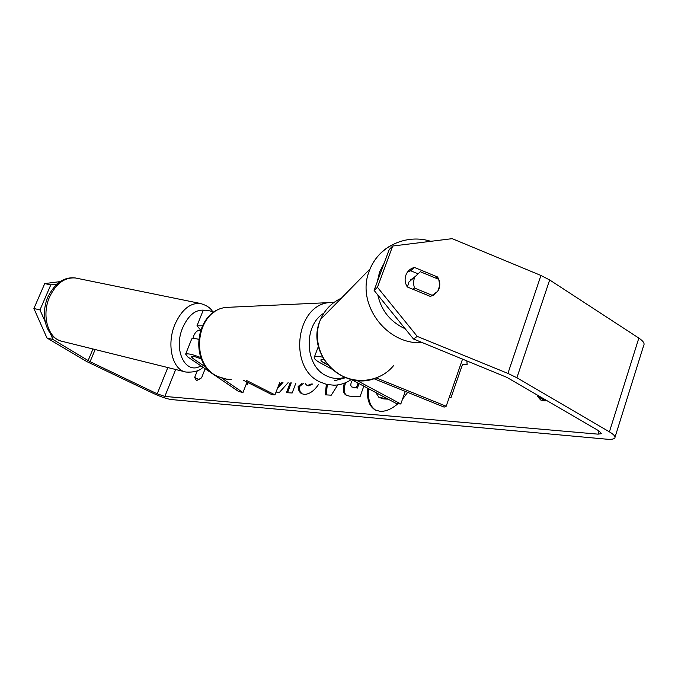 <?xml version="1.0" encoding="UTF-8"?>
<svg xmlns="http://www.w3.org/2000/svg" width="678" height="678" viewBox="0 0 678 678"><rect width="100%" height="100%" fill="white"/><g stroke="black" fill="none" stroke-linecap="round" stroke-linejoin="round"><path stroke-width="1.02" d="M462.574 359.009L446.183 406.241L376.358 377.977M322.499 357.145C318.075 356.213 315.372 356.179 314.38 357.052C313.524 358.323 315.617 360.349 320.66 363.111L331.839 369.078M323.813 359.425L320.982 359.704C320.482 360.442 321.694 361.62 324.626 363.23L327.83 364.942M356.755 380.409L400.808 403.978L396.63 403.673L351.221 379.434M405.283 391.392L400.808 403.978M374.07 378.756L444.132 407.114L446.183 406.241M200.544 329.94L196.984 325.821L202.29 325.796M247.038 382.078L242.978 392.562L238.571 391.452L187.882 357.018L185.628 354.128C187.628 353.255 192.705 354.416 200.849 357.603M198.468 339.263C194.764 338.339 192.527 338.203 191.755 338.847L191.586 339.271M202.858 311.177L203.053 310.71C204.392 309.719 208.078 310.193 214.095 312.134M206.748 367.857L192.442 358.103L191.137 356.433C192.654 355.925 196.095 356.806 201.442 359.077M243.309 380.197L271.912 394.655L274.98 394.876L246.3 380.358M279.811 382.206L274.98 394.876M242.978 392.562L222.028 378.273M200.4 330.364L200.188 330.322C197.586 330.11 195.45 331.881 193.772 335.61L192.976 338.458M367.807 388.282C366.62 399.045 369.103 406.275 375.239 409.97L379.96 411.309C385.553 411.665 391.528 409.156 397.893 403.766M402.52 399.164L407.698 392.367M413.453 338.966L374.12 290.413L377.46 287.294L417.258 336.407L413.453 338.966L506.907 377.375L599.064 430.971L601.378 433.674L598.013 434.149L164.847 396.427L157.211 393.833L90.072 361.696L52.977 339.483L46.968 337.991L33.9 308.507L39.96 309.905L45.24 321.906M281.734 382.316L278.344 386.045M290.184 382.782L286.48 392.672L292.176 392.986L295.862 383.095M276.039 392.096L279.522 392.291L288.099 382.672M337.788 384.901L331.262 395.172L325.245 394.842L326.313 384.773M546.909 400.639L543.959 400.927L540.612 399.952L537.493 396.35L537.824 395.359M197.349 370.73L194.671 377.451L196.179 380.155L197.018 380.375L201.569 377.832L205.171 368.756M248.123 382.629L247.233 384.926L245.961 384.85M449.277 397.333L451.065 397.444L462.43 364.645L467.142 364.772L466.854 360.755M363.815 386.155L360.018 396.723L349.67 396.155L346.424 395.333C343.076 393.486 342.398 389.426 344.399 383.172M318.609 384.35C314.117 390.943 309.371 394.282 304.363 394.384L301.634 393.698C299.396 392.367 298.235 389.977 298.142 386.528L301.812 383.426M305.261 383.612L306.549 385.07L307.761 385.375L311.236 383.943M194.671 377.451L199.256 379.722M537.493 396.35L545.332 400.901M417.258 336.407L507.915 373.409L516.89 377.748L609.412 431.844C613.98 434.581 615.76 436.666 614.743 438.107C613.726 439.2 611.056 439.564 606.708 439.183L171.39 399.562C166.864 398.884 160.949 396.876 153.66 393.537L86.792 361.577L46.968 337.991M545.993 400.825L546.188 400.223M377.46 287.294L392.672 246.038L452.184 238.664L540.942 275.463L549.663 279.963L638.837 338.085C643.244 341.042 644.871 343.483 643.71 345.399L615.039 437.149M56.986 284.074L50.808 284.879L44.731 283.59L60.206 281.599M44.731 283.59L33.9 308.507M50.808 284.879L39.96 309.905M50.282 333.364L52.977 339.483M392.672 246.038L389.18 249.597L374.12 290.413M407.546 272.014L410.656 270.751L417.521 273.573M439.022 288.769C440.353 284.701 439.861 280.777 437.547 276.971L414.394 267.429C410.868 268.395 408.241 270.471 406.512 273.675C404.427 278.107 404.69 282.54 407.309 286.964L430.564 296.515L437.785 291.294L439.725 285.446L438.768 279.336L420.284 271.717L414.953 276.819L414.173 278.548L413.419 283.243L414.402 287.997L432.954 295.625L437.785 291.294L439.022 288.769M436.013 278.2L437.547 276.971M410.656 270.751L414.394 267.429M368.773 388.799C367.612 399.232 369.934 406.368 375.731 410.215M388.197 399.173L383.858 398.927L378.96 397.435L375.798 392.554M387.223 398.647L378.96 397.435M326.228 394.901L327.288 384.833M346.916 395.562C343.848 393.503 343.399 389.325 345.56 383.036L345.704 382.638M352.433 380.078L351.323 382.307C350.467 384.79 350.67 386.375 351.95 387.062L357.433 388.045L359.035 383.595M351.95 387.062L356.475 387.536L358.077 383.095M357.433 388.045L356.475 387.536M282.989 382.384L277.395 388.545M291.243 382.841L287.54 392.731M302.108 393.918L300.117 391.63L299.057 387.002L298.142 386.528M299.057 387.002L303.202 383.502M306.549 385.07L308.685 385.85L312.626 384.019M415.089 276.582L408.91 282.006L407.427 287.014M412.877 289.252L414.402 287.997M413.029 278.463L410.521 279.726M334.415 380.782L345.678 377.68M325.245 361.586L324.626 363.23M193.145 356.34L192.442 358.103M62.291 341.373C48.18 339.093 41.129 315.355 49.63 296.845C56.206 283.379 64.834 277.099 75.529 277.997L200.281 303.447C190.052 302.744 181.602 309.744 174.916 324.448C166.254 344.644 172.424 370.035 185.899 372.044L62.291 341.373M200.866 365.832C185.662 375.476 172.932 350.128 182.687 327.737C188.408 315.151 195.603 309.312 204.29 310.227M599.021 430.954L598.013 434.149M175.67 369.502L164.847 396.427M92.979 348.984L88.081 360.645M95.174 349.534L90.072 361.696M167.822 367.561L157.211 393.833M540.942 275.463L507.915 373.409M549.663 279.963L516.89 377.748M638.837 338.085L609.412 431.844M383.858 398.927L382.884 398.41M354.306 387.901L353.357 387.401M308.685 385.85L307.761 385.375M422.496 342.653C386.418 345.433 355.67 303.473 369.4 270.649L370.112 268.844C374.561 258.504 381.646 250.64 391.367 245.241M384.24 262.996L379.587 271.971L377.248 281.929M341.373 298.184C331.788 302.6 324.847 309.685 320.558 319.44L319.957 320.948C312.711 339.839 321.101 363.45 339.068 374.214C356.959 385.129 381.061 381.206 393.604 365.578M377.79 294.947C381.341 310.668 390.477 321.948 405.198 328.788M351.357 379.502C346.102 383.087 340.39 384.994 334.22 385.214L326.813 384.485L319.694 381.824C288.396 367.73 295.684 305.795 328.771 302.625L334.254 302.269M323.855 313.202C303.252 325.287 304.659 365.73 325.991 375.612C332.127 378.748 338.39 379.316 344.788 377.315M232.232 307.117L226.215 307.397C195.84 310.261 189.17 364.154 217.85 376.536L224.393 378.875L231.198 379.527M318.38 346.416L314.38 357.052M185.628 354.128L191.755 338.847M196.984 325.821L203.053 310.71M61.401 341.153C45.214 336.559 40.349 314.092 47.969 296.811C55.13 282.87 64.317 276.599 75.529 277.997M185.899 372.044C193.993 372.502 199.679 370.9 202.959 367.264M212.638 311.66C210.578 307.939 206.451 305.202 200.281 303.447M320.558 319.44L370.112 268.844C379.511 245.783 406.936 233.664 430.742 241.326M320.44 319.711L319.94 320.965C306.075 352.899 341.805 390.74 374.324 378.68M408.91 282.006L414.953 276.819M227.198 379.349L217.316 376.392C188.289 363.696 194.95 310.566 226.215 307.397L328.771 302.625"/></g></svg>
